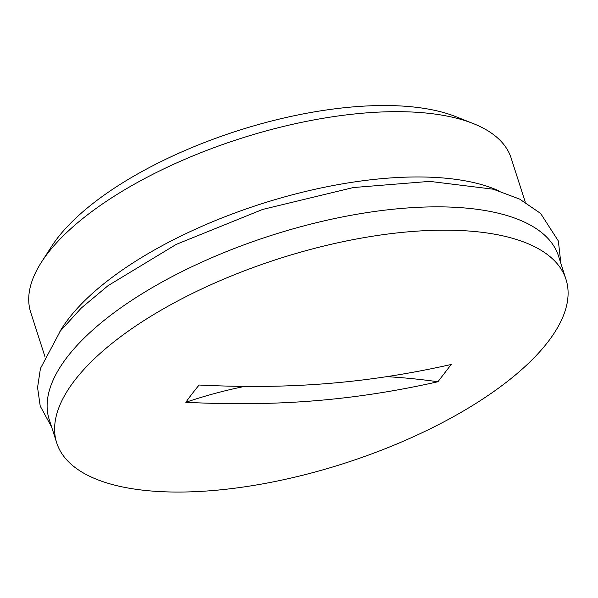 <?xml version="1.0" encoding="UTF-8"?>
<svg xmlns="http://www.w3.org/2000/svg" width="598" height="598" viewBox="0 0 598 598"><rect width="100%" height="100%" fill="white"/><g stroke="black" fill="none" stroke-linecap="round" stroke-linejoin="round"><path stroke-width="0.9" d="M565.992 279.356L558.502 256.041A267.441 107.423 162.2 0 0 271.021 235.507A267.441 107.423 162.2 0 0 49.223 419.549L56.713 442.871A267.441 107.423 162.2 0 0 211.782 490.629A267.441 107.423 162.2 0 0 548.007 341.832A267.441 107.423 162.2 0 0 565.992 279.356A267.441 107.423 162.2 0 0 278.511 258.829A267.441 107.423 162.2 0 0 56.713 442.871M386.869 376.665A618.018 489.314 -142.4 0 1 437.915 381.756C353.904 400.578 277.315 406.819 185.821 402.297A618.018 489.314 -142.4 0 1 244.253 386.472M185.821 402.297A372.24 105.943 -29.8 0 1 199.097 385.03C290.591 389.545 367.179 383.303 451.191 364.488L437.915 381.756M473.205 123.554L455.848 116.662A236.24 94.895 162.2 0 0 354.382 106.788A236.24 94.895 162.2 0 0 51.563 246.466L41.464 262.178A252.289 101.339 -17.8 0 1 364.847 113.015A252.289 101.339 -17.8 0 1 473.205 123.554A252.289 101.339 -17.8 0 1 511.133 158.066L525.291 202.169M44.872 356.415L30.707 312.313A252.289 101.339 -17.8 0 1 41.464 262.178M498.717 190.777A252.289 101.339 162.2 0 0 385.815 178.309A252.289 101.339 162.2 0 0 59.845 331.681M51.607 426.972L40.223 406.102L37.562 387.541L40.432 368.495L60.338 331.03L81.313 308.015L108.096 285.635L176.268 244.373L262.694 209.42L353.306 187.548L429.723 181.373L493.32 189.215L519.662 199.112L540.607 213.426L558.36 241.016L560.887 263.464"/></g></svg>

